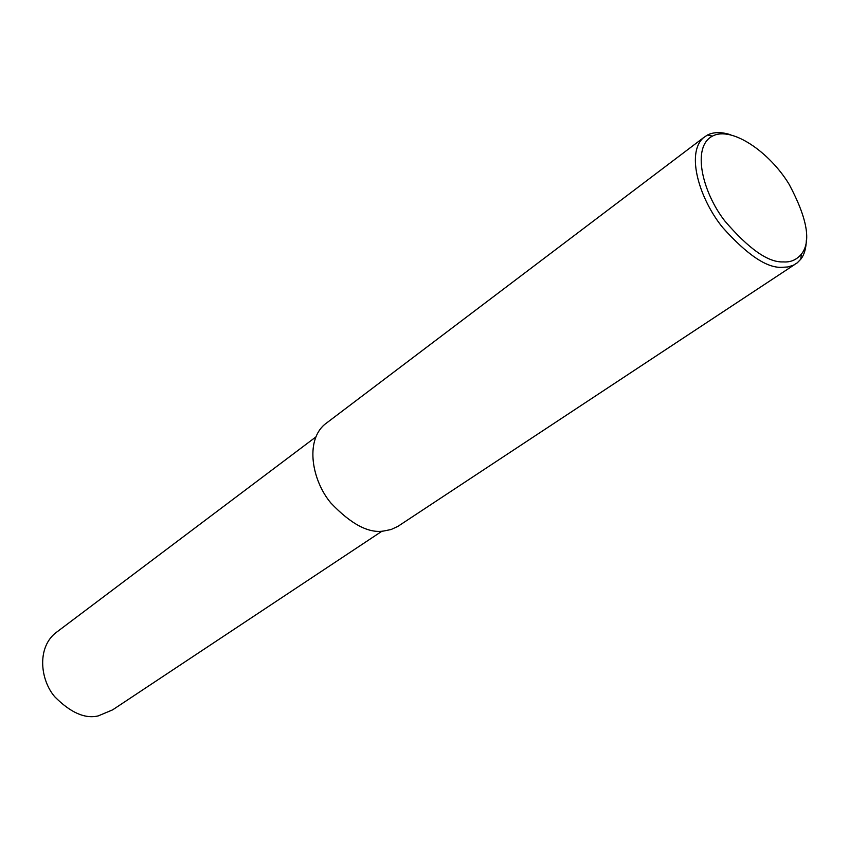 <?xml version="1.0" encoding="UTF-8"?>
<svg xmlns="http://www.w3.org/2000/svg" width="849" height="849" viewBox="0 0 849 849"><rect width="100%" height="100%" fill="white"/><g stroke="black" fill="none" stroke-linecap="round" stroke-linejoin="round"><path stroke-width="1.27" d="M806.37 240.044C806.094 248.47 804.236 254.859 800.798 259.2L797.243 262.85L793.274 265.291L787.787 266.968L781.94 267.329C766.934 268.157 747.162 254.87 722.626 227.458C699.799 199.504 685.674 153.775 703.269 137.888L707.419 135.033C713.701 131.924 721.406 131.828 730.554 134.736M783.372 261.906C768.419 262.702 748.871 249.022 724.738 220.878C702.388 192.182 691.426 146.898 712.449 136.105C731.827 125.769 769.926 152.438 789.23 184.488C807.388 218.618 811.411 241.869 801.297 254.244C796.489 259.89 790.515 262.437 783.372 261.906M794.42 264.718L397.926 526.359L391.113 529.511L384.035 530.954C368.912 533.671 351.178 524.342 330.845 502.979C312.294 480.937 304.791 441.597 324.573 424.511L703.269 137.888M382.146 531.092L112.599 709.87L98.219 715.909C85.017 719.061 70.509 712.661 54.697 696.711C40.476 680.102 36.825 648.732 55.047 633.354L315.69 437.086M707.419 135.033L712.449 136.105M800.798 259.2L801.297 254.244"/></g></svg>
